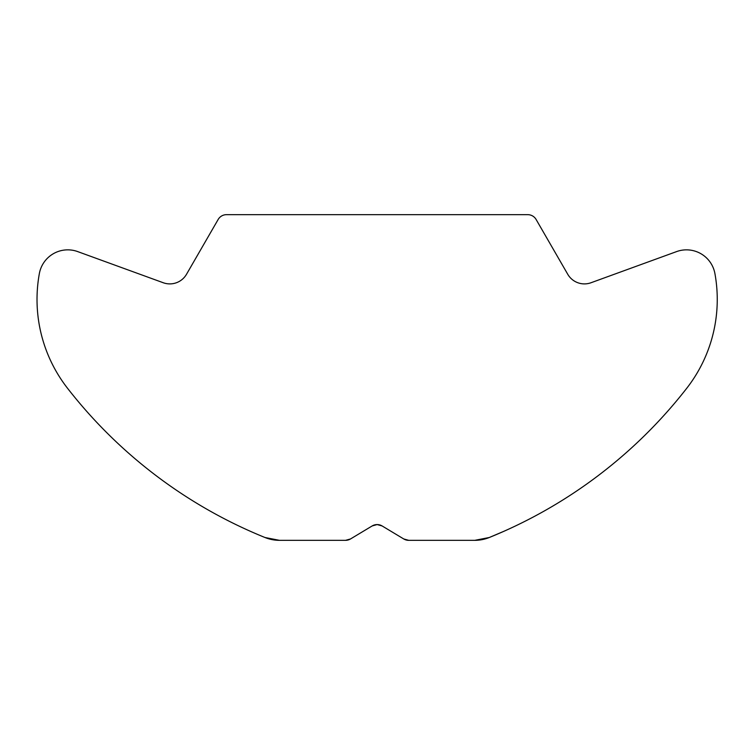 <?xml version="1.0" encoding="UTF-8"?>
<svg xmlns="http://www.w3.org/2000/svg" width="755" height="755" viewBox="0 0 755 755"><rect width="100%" height="100%" fill="white"/><g stroke="black" fill="none" stroke-linecap="round" stroke-linejoin="round"><path stroke-width="1.13" d="M377.132 214.665L226.5 214.665C222.376 215.241 222.376 215.241 226.5 214.665A9.636 9.636 0 0 0 218.148 219.488L186.523 274.263A19.271 19.271 0 0 1 163.25 282.738L77.68 251.594A28.907 28.907 0 0 0 39.354 273.574A144.526 144.526 0 0 0 67.516 388.249A477.896 477.896 0 0 0 264.977 537.503L279.463 540.335L264.977 537.503C239.939 526.811 239.939 526.811 264.977 537.503A38.543 38.543 0 0 0 279.463 540.335L345.554 540.335L279.463 540.335M350.518 538.957L345.554 540.335A9.636 9.636 0 0 0 350.518 538.957L372.177 525.942A9.636 9.636 0 0 1 382.096 525.942L403.746 538.957A9.636 9.636 0 0 0 408.71 540.335L474.81 540.335A38.543 38.543 0 0 0 489.287 537.503L474.81 540.335L489.287 537.503L503.887 531.303M377.132 524.565L382.096 525.942L377.132 524.565L372.177 525.942M489.287 537.503C514.334 526.811 514.334 526.811 489.287 537.503A477.896 477.896 0 0 0 686.757 388.249A144.526 144.526 0 0 0 714.919 273.574A28.907 28.907 0 0 0 676.593 251.594L591.023 282.738A19.271 19.271 0 0 1 567.741 274.263L536.116 219.488A9.636 9.636 0 0 0 527.773 214.665L226.5 214.665M408.71 540.335L403.746 538.957L408.71 540.335L474.81 540.335M382.096 525.942L403.746 538.957M527.773 214.665C531.898 215.241 531.898 215.241 527.773 214.665C531.898 215.241 531.898 215.241 527.773 214.665"/></g></svg>
